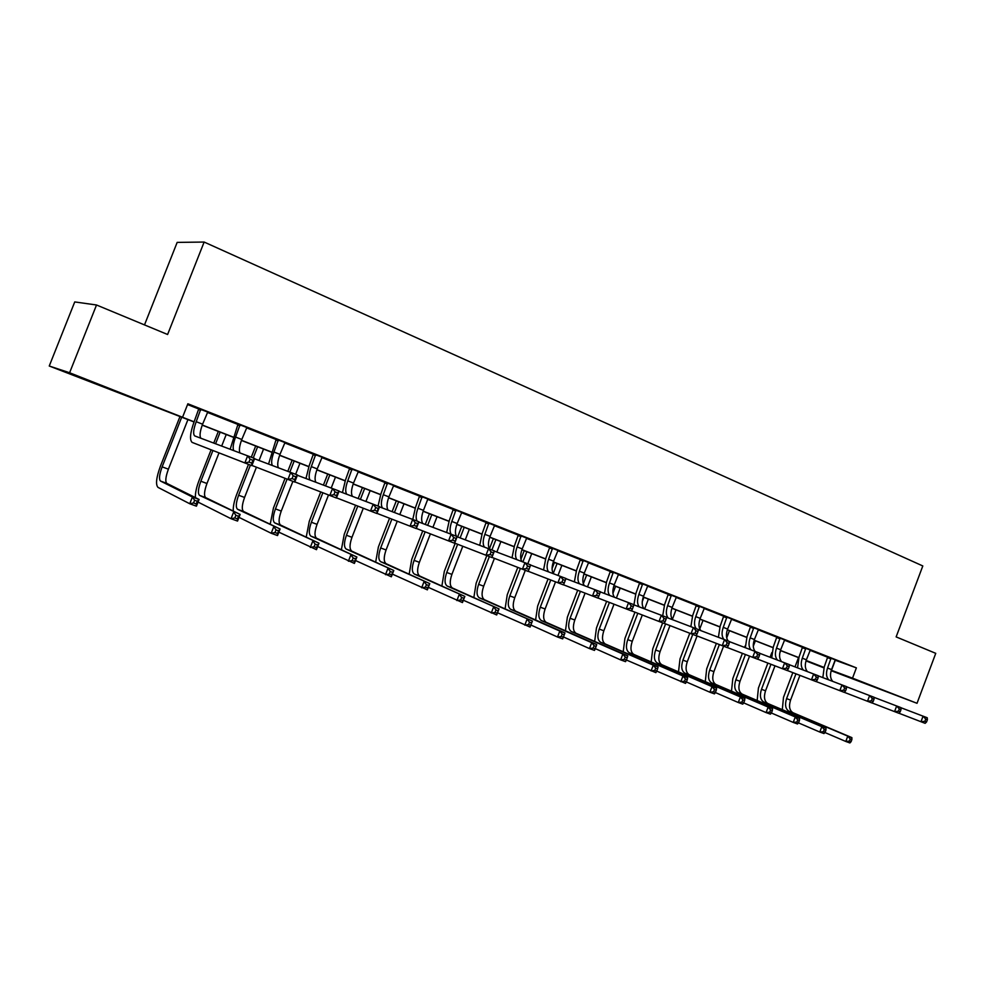 <?xml version="1.0" encoding="UTF-8"?>
<svg xmlns="http://www.w3.org/2000/svg" width="985" height="985" viewBox="0 0 985 985"><rect width="100%" height="100%" fill="white"/><g stroke="black" fill="none" stroke-linecap="round" stroke-linejoin="round"><path stroke-width="1.48" d="M96.875 383.793L76.522 376.036L96.875 383.793M881.637 689.795L860.558 681.805L881.637 689.795M144.499 324.902L177.165 242.396L204.141 242.051L922.81 565.956L896.141 636.901L935.75 653.338L917.023 703.302L831.168 670.711M823.891 667.867L806.001 660.898M194.033 421.962L49.25 366.014L69.603 372.761L194.082 421.814M69.603 372.761L96.518 304.993L74.737 301.927L49.25 366.014M247.678 427.822L238.05 424.166M247.629 427.946L246.767 427.601M322.6 457.409L313.452 453.925M393.828 485.531L385.123 482.231M461.706 512.471L453.359 509.171M526.63 538.093L518.393 534.855M588.574 562.534L580.436 559.345M647.724 585.89L639.708 582.751M704.287 608.213L696.37 605.122M758.425 629.575L750.607 626.546M810.273 650.051L802.566 647.059M187.556 404.564L198.884 409.034M207.404 412.407L238.05 424.498M246.533 427.847L276.231 439.569M284.653 442.893L313.439 454.257M321.812 457.557L349.724 468.577M358.048 471.864L385.123 482.551M393.384 485.814L419.647 496.181M427.859 499.42L453.346 509.491M461.497 512.705L486.258 522.469M494.347 525.67L518.381 535.15M526.421 538.327L549.765 547.537M557.756 550.701L580.424 559.652M588.365 562.78L610.392 571.472M618.284 574.587L639.696 583.046M647.527 586.137L668.335 594.349M676.116 597.415L696.358 605.406M704.09 608.459L723.766 616.228M731.449 619.257L750.595 626.817M758.216 629.821L776.845 637.184M784.429 640.176L802.553 647.33M810.076 650.297L827.72 657.266M835.194 660.209L856.384 667.867L187.864 403.776L182.693 416.877M832.731 681.374C830.257 678.603 829.85 674.676 831.549 669.603L834.984 660.479L837.213 660.627L827.732 656.995M784.626 639.93L776.857 636.913M731.646 619.011L723.778 615.945M676.326 597.169L668.347 594.066M618.481 574.341L610.404 571.189M557.966 550.455L549.778 547.241M494.556 525.424L486.258 522.161M422.848 523.54C421.063 520.917 421.26 516.534 423.452 510.365L427.588 499.727L428.155 499.087L430.605 500.06L419.659 495.861M358.651 471.643L349.737 468.257M285.613 442.807L276.231 439.236M285.564 442.93L284.874 442.647M208.758 412.456L198.871 408.689M208.709 412.58L207.65 412.161M96.518 304.993L167.598 334.494L204.141 242.051M856.384 667.867L852.517 678.148L917.023 703.302M824.002 667.547L806.099 660.566M798.786 657.721L780.403 650.543M773.04 647.674L754.153 640.312M746.741 637.43L727.324 629.858M719.863 626.952L699.904 619.171M692.406 616.241L671.881 608.25M664.333 605.307L643.23 597.07M635.645 594.115L613.926 585.656M606.292 582.677L583.957 573.972M576.274 570.968L553.287 562.016M545.555 559L521.89 549.778M514.108 546.737L489.754 537.244M481.924 534.19L456.843 524.414M448.963 521.348L423.119 511.264M415.202 508.186L388.583 497.807M380.616 494.692L353.172 484.004M345.156 480.877L316.862 469.845M308.81 466.705L279.629 455.329M271.528 452.177L241.424 440.443M233.285 437.266L202.221 425.151M806.013 660.873L823.989 667.559M831.315 670.268L852.517 678.148M202.27 425.015L233.334 437.118M241.485 440.295L271.577 452.029M279.678 455.193L308.859 466.57M316.911 469.71L345.206 480.742M353.221 483.869L380.666 494.568M388.619 497.671L415.251 508.051M423.168 511.141L449.012 521.213M456.88 524.279L481.973 534.067M489.791 537.12L514.158 546.613M521.939 549.642L545.591 558.877M553.324 561.881L576.311 570.844M583.994 573.849L606.341 582.554M613.975 585.533L635.682 593.992M643.279 596.959L664.383 605.184M671.93 608.127L692.455 616.13M699.953 619.048L719.912 626.829M727.361 629.735L746.778 637.307M754.19 640.201L773.077 647.564M780.44 650.432L798.823 657.598M806.149 660.455L824.039 667.436M835.292 660.245L831.488 670.342M831.032 658.189L827.548 668.039C825.849 673.161 826.243 677.101 828.754 679.859M822.844 677.606L824.26 666.833L827.732 656.933M900.93 707.722L927.242 717.757L927.39 719.727L925.715 719.087L924.878 721.316L926.553 721.968L927.39 719.727M926.553 721.968L925.149 723.335L898.862 713.202M924.878 721.316L920.975 721.734L923.068 716.144L925.715 719.087M830.995 658.903L827.695 657.721M782.312 709.656L783.494 697.331L792.839 672.632M795.006 666.882L798.515 657.611M799.918 675.365L790.573 700.076C788.653 706.307 789.465 710.53 793.036 712.746L851.89 737.63L847.777 736.127L850.227 738.947L849.427 741.077L851.077 741.68L851.877 739.55L850.227 738.947M795.954 673.838L786.596 698.611C784.663 704.841 785.488 709.065 789.034 711.281L847.777 736.127L845.783 741.459L824.901 732.52M851.077 741.68L849.895 742.949L845.783 741.459L849.427 741.077M851.877 739.55L851.89 737.63M805.828 648.229L802.295 658.189C800.583 663.336 800.94 667.288 803.378 670.059M810.31 650.001L806.383 659.79C804.671 664.887 805.028 668.827 807.441 671.61M797.554 667.855L799.044 656.995L802.566 646.997M874.015 697.343L900.93 707.612L901.016 709.582L899.317 708.929L898.468 711.195L900.179 711.847L901.016 709.582M900.179 711.847L898.812 713.251L871.91 702.884M898.468 711.195L894.54 711.626L896.658 705.974L899.317 708.929M805.792 648.967L802.529 647.785M780.083 638.058L776.512 648.13C774.776 653.301 775.084 657.278 777.448 660.061M784.663 639.868L780.686 649.755C778.95 654.89 779.258 658.842 781.597 661.637M771.735 657.882L773.299 646.948L776.87 636.839M846.46 686.73L874.003 697.245L874.04 699.202L872.291 698.537L871.429 700.815L873.178 701.492L874.04 699.202M873.178 701.492L871.86 702.945L844.33 692.332M871.429 700.815L867.489 701.271L869.632 695.558L872.291 698.537M780.046 638.797L776.82 637.652M757.169 700.495L758.425 688.022L767.869 663.09M770.073 657.254L771.846 652.575M780.723 650.679L779.751 653.264M774.986 665.835L765.542 690.793C763.584 697.072 764.372 701.32 767.881 703.536L826.009 728.186L821.81 726.659L824.26 729.491L823.448 731.646L825.134 732.261L825.935 730.107L824.26 729.491M770.947 664.284L761.491 689.291C759.521 695.582 760.297 699.83 763.806 702.034L821.81 726.659L819.791 732.04L798.429 722.855M825.134 732.261L823.989 733.566L819.791 732.04L823.448 731.646M825.935 730.107L826.009 728.186M731.486 691.15L732.828 678.517L742.382 653.351M744.635 647.416L745.263 645.754M755.36 640.792L753.291 646.234M749.548 656.121L739.994 681.312C738.011 687.653 738.738 691.926 742.197 694.13L799.561 718.533L795.277 716.969L797.715 719.826L796.89 722.005L798.613 722.633L799.438 720.454L797.715 719.826M745.423 654.52L735.857 679.773C733.862 686.126 734.588 690.399 738.036 692.603L795.277 716.969L793.221 722.411L771.366 712.98M798.613 722.633L797.518 723.975L793.221 722.411L796.89 722.005M799.438 720.454L799.561 718.533M753.784 627.679L750.176 637.849C748.415 643.057 748.674 647.046 750.964 649.829M758.462 629.526L754.424 639.511C752.688 644.67 752.946 648.647 755.212 651.442M745.362 647.699L747.012 636.692L750.607 626.472M818.239 675.858L846.46 686.619L846.423 688.577L844.637 687.887L843.763 690.202L845.549 690.891L846.423 688.577M845.549 690.891L844.28 692.381L816.097 681.521M843.763 690.202L839.799 690.67L841.978 684.895L844.637 687.887M753.747 628.43L750.57 627.285M705.272 681.608L706.701 668.827L716.366 643.402M729.454 630.683L726.708 637.935M723.569 646.185L713.903 671.635C711.884 678.037 712.574 682.334 715.972 684.526L772.536 708.671L768.14 707.07L770.578 709.951L769.753 712.155L771.501 712.795L772.338 710.591L770.578 709.951M719.358 644.572L709.68 670.059C707.649 676.473 708.326 680.783 711.724 682.962L768.14 707.07L766.059 712.574L743.675 702.871M771.501 712.795L770.455 714.162L766.059 712.574L769.753 712.155M772.338 710.591L772.536 708.671M726.905 617.066L723.261 627.346C721.476 632.579 721.697 636.581 723.913 639.376M731.695 618.962L727.607 629.046C725.834 634.266 726.056 638.268 728.272 641.063M718.41 637.295L720.146 626.201L723.79 615.871M789.354 664.727L818.252 675.747L818.153 677.705L816.319 677.003L815.432 679.342L817.267 680.044L818.153 677.705M817.267 680.044L816.048 681.583L787.187 670.453M815.432 679.342L811.455 679.822L813.672 673.974L816.319 677.003M726.881 617.829L723.753 616.708M678.505 671.868L680.019 658.916L689.795 633.257M703.007 620.378L699.756 628.923M697.084 635.953L687.271 661.748C685.215 668.212 685.855 672.533 689.192 674.713L744.882 698.587L740.4 696.949L742.825 699.842L741.988 702.071L743.786 702.724L744.623 700.507L742.825 699.842M692.75 634.389L682.95 660.135C680.881 666.623 681.509 670.945 684.846 673.124L740.4 696.949L738.282 702.514L715.369 692.529M743.786 702.724L742.776 704.14L738.282 702.514L741.988 702.071M744.623 700.507L744.882 698.587M699.449 606.218L695.755 616.622C693.945 621.892 694.117 625.931 696.272 628.726M704.337 608.151L700.2 618.358C698.34 623.825 698.599 627.938 700.951 630.659M690.867 626.657L692.689 615.49L696.37 605.049M759.767 653.326L789.367 664.616L789.207 666.574L787.323 665.848L786.424 668.212L788.308 668.938L789.207 666.574M788.308 668.938L787.138 670.514L757.563 659.113M786.424 668.212L782.435 668.716L784.676 662.807L787.323 665.848M699.412 606.994L696.333 605.886M651.159 661.92L652.759 648.807L662.659 622.877M675.993 609.85L672.373 619.331M669.985 625.598L660.061 651.639C657.955 658.177 658.559 662.523 661.834 664.69L716.612 688.269L712.02 686.594L714.445 689.512L713.596 691.765L715.43 692.43L716.28 690.177L714.445 689.512M665.601 623.899L655.641 650.001C653.535 656.552 654.126 660.898 657.389 663.065L712.02 686.594L709.877 692.221L686.397 681.952L687.284 679.625L685.4 678.936L684.538 681.214L686.422 681.903L685.523 683.393L656.736 671.105L657.611 668.815L655.678 668.125L654.803 670.428L656.736 671.117L655.887 672.657L626.374 659.999M715.43 692.43L714.47 693.883L709.877 692.221L713.596 691.765M716.28 690.177L716.612 688.269M671.376 595.137L667.633 605.652C665.737 611.205 665.946 615.354 668.249 618.063M676.375 597.107L672.176 607.425C670.305 612.929 670.502 617.053 672.78 619.787M662.708 615.785L664.616 604.544L668.359 593.98M729.454 641.654L759.78 653.203L759.546 655.16L757.613 654.422L756.714 656.823L758.635 657.561L759.546 655.16M758.635 657.561L757.514 659.187L727.226 647.49M756.714 656.823L752.7 657.34L754.978 651.356L757.613 654.422M671.339 595.913L668.322 594.841M623.21 651.762L624.921 638.465L634.968 612.178M648.389 599.089L644.633 608.915M642.306 615.009L632.259 641.321C630.117 647.933 630.659 652.304 633.872 654.446L687.678 677.717L682.974 675.993L685.4 678.936M643.907 597.341L642.245 601.675M637.812 613.286L627.74 639.647C625.61 646.259 626.14 650.642 629.329 652.784L682.974 675.993L680.82 681.682L684.538 681.214M687.284 679.625L687.678 677.717M642.676 583.797L638.883 594.423C636.963 600.025 637.11 604.187 639.339 606.908M647.785 585.816L643.537 596.245C641.629 601.786 641.777 605.923 643.968 608.668M633.934 604.852L635.928 593.339L639.708 582.664M698.377 629.686L729.466 641.518L729.159 643.476L727.176 642.712L726.253 645.138L728.235 645.901L729.159 643.476M728.235 645.901L727.176 647.564L696.124 635.584M726.253 645.138L722.239 645.68L724.541 639.622L727.176 642.712M642.639 584.585L639.671 583.539M594.657 641.395L596.467 627.913L606.637 601.355M620.181 588.094L616.388 598.006M614.012 604.199L603.842 630.782C601.675 637.455 602.155 641.851 605.295 643.981L658.078 666.907L653.264 665.158L655.678 668.125M615.6 586.309L612.916 593.315M609.432 602.426L599.225 629.07C597.058 635.744 597.526 640.151 600.653 642.282L653.264 665.158L651.073 670.908L654.803 670.428M657.611 668.815L658.078 666.907M613.31 572.211L609.481 582.96C607.536 588.574 607.622 592.761 609.764 595.494M618.543 574.28L614.234 584.807C612.313 590.372 612.399 594.534 614.492 597.292M604.494 593.487L606.575 581.889L610.404 571.091M666.513 617.41L698.402 629.538L698.008 631.496L695.989 630.708L695.053 633.17L697.072 633.946L698.008 631.496M697.072 633.946L696.075 635.67L664.235 623.37M695.053 633.17L691.014 633.724L693.354 627.593L695.989 630.708M613.286 572.999L610.38 571.977M565.452 630.794L567.385 617.115L577.678 590.286M591.345 576.853L587.516 586.851M585.09 593.155L574.797 620.008C572.593 626.743 573.024 631.163 576.077 633.281L627.765 655.85L622.84 654.052L625.253 657.044L624.367 659.371L626.337 660.085L627.223 657.758L625.253 657.044M586.666 575.018L583.305 583.785M580.411 591.345L570.081 618.26C567.877 625.007 568.296 629.427 571.337 631.545L622.84 654.052L620.624 659.876L595.285 648.61M626.337 660.085L625.549 661.661L620.624 659.876L624.367 659.371M627.223 657.758L627.765 655.85M583.28 560.354L579.402 571.214C577.432 576.865 577.469 581.064 579.5 583.809M588.636 562.46L584.265 573.11C582.32 578.712 582.344 582.886 584.351 585.644M574.378 581.864L576.557 570.18L580.436 559.258M633.847 604.827L666.549 617.263L666.069 619.208L664.001 618.408L663.053 620.895L665.121 621.695L666.069 619.208M665.121 621.695L664.186 623.456L631.533 610.848M663.053 620.895L659.002 621.473L661.378 615.268L664.001 618.408M583.255 561.154L580.411 560.157M552.548 548.214L548.62 559.209C546.626 564.885 546.601 569.108 548.534 571.854M558.027 550.381L553.595 561.154C551.625 566.769 551.588 570.968 553.496 573.726M543.56 569.97L545.85 558.199L549.778 547.143M600.321 591.911L633.884 604.679L633.318 606.612L631.188 605.787L630.228 608.311L632.358 609.124L633.318 606.612M632.358 609.124L631.496 610.946L597.994 598.006M630.228 608.311L626.177 608.915L628.578 602.623L631.188 605.787M552.523 549.027L549.753 548.054M521.102 535.791L517.113 546.909C515.093 552.622 515.007 556.857 516.829 559.603M526.704 538.007L522.21 548.904C520.215 554.543 520.117 558.754 521.915 561.524M512.015 557.781L514.416 545.936L518.393 534.744M565.932 578.663L600.382 591.751L599.717 593.684L597.538 592.847L596.553 595.396L598.745 596.233L599.717 593.684M598.745 596.233L597.944 598.104L563.568 584.819M596.553 595.396L592.49 596.024L594.928 589.658L597.538 592.847M521.077 536.616L518.369 535.68M488.892 523.072L484.854 534.326C482.81 540.051 482.65 544.299 484.374 547.069M494.63 525.337L490.074 536.357C488.055 542.045 487.895 546.269 489.582 549.051M479.72 545.308L482.231 533.377L486.258 522.05M530.619 565.07L565.993 578.503L563.519 584.93L528.231 571.288M564.245 582.997L565.23 580.411L562.989 579.549L561.992 582.135L564.245 582.997L563.519 584.93M561.992 582.135L557.916 582.788L560.391 576.348L562.989 579.549M488.88 523.909L486.245 522.998M565.23 580.411L565.993 578.503M455.907 510.058L451.819 521.434C449.763 527.184 449.529 531.444 451.13 534.215L457.2 536.566L454.614 543.252L416.36 528.44M461.793 512.372L457.163 523.527C455.107 529.265 454.885 533.525 456.498 536.296M446.648 532.528L449.283 520.523L453.359 509.048M494.371 551.107L530.693 564.898L528.182 571.411L491.946 557.387M528.822 569.416L529.832 566.794L527.529 565.919L526.519 568.53L528.822 569.416L528.182 571.411M526.519 568.53L522.432 569.207L524.943 562.681L527.529 565.919M455.895 510.907L453.346 510.021M529.832 566.794L530.693 564.898M422.122 496.711L417.972 508.235C415.879 514.047 415.584 518.344 417.098 521.102M412.777 519.44L415.522 507.349L419.659 495.738M457.126 536.763L494.433 550.923L491.884 557.522L454.664 543.117M492.451 555.466L493.473 552.819L491.109 551.908L490.087 554.555L492.451 555.466L491.884 557.522M490.087 554.555L485.987 555.257L488.535 548.645L491.109 551.908M422.109 497.573L419.647 496.723M493.473 552.819L494.433 550.923M387.511 483.044L383.3 494.704C381.047 500.996 380.776 505.428 382.488 508.001M393.68 485.482L388.915 496.896C386.686 503.089 386.415 507.497 388.078 510.119M378.055 506.056L380.936 493.854L385.123 482.096M418.847 522.025L451.13 534.227L453.691 537.514L452.644 540.199L455.082 541.122L456.117 538.45L453.691 537.514M452.644 540.199L448.544 540.925L451.13 534.227M387.499 483.906L385.11 483.106M455.082 541.122L454.614 543.252M456.117 538.45L457.2 536.566M352.027 469.032L347.754 480.828C345.464 487.156 345.119 491.613 346.695 494.187M358.343 471.519L353.517 483.081C351.263 489.299 350.906 493.719 352.433 496.354M342.46 492.586L345.476 480.015L349.737 468.121M379.496 506.869L418.933 521.804L416.298 528.588L376.972 513.357M416.667 526.396L417.726 523.675L415.227 522.715L414.168 525.436L416.667 526.396L416.298 528.588M414.168 525.436L410.055 526.199L412.69 519.403L415.227 522.715M352.014 469.907L349.724 469.143M417.726 523.675L418.933 521.804M315.631 454.664L311.309 466.607C308.995 472.96 308.551 477.429 309.992 480.015M322.12 457.225L317.219 468.909C314.929 475.164 314.486 479.596 315.877 482.231M305.978 478.501L309.142 465.843L313.452 453.789M339.025 491.293L379.582 506.647L376.91 513.517L336.476 497.831M377.181 511.252L378.252 508.494L375.691 507.509L374.62 510.267L377.181 511.252L376.91 513.517M374.62 510.267L370.495 511.055L373.18 504.172L375.691 507.509M315.631 455.55L313.439 454.824M378.252 508.494L379.582 506.647M278.312 439.926L273.928 452.029C271.589 458.394 271.06 462.888 272.352 465.474M284.973 442.548L279.986 454.38C277.684 460.648 277.154 465.105 278.386 467.752M268.56 464.058L276.231 439.101M297.384 475.275L339.123 491.047L336.402 498.016L294.798 481.874M336.575 495.677L337.658 492.882L335.023 491.86L333.927 494.667L336.575 495.677L336.402 498.016M333.927 494.667L329.803 495.492L332.536 488.498L335.023 491.86M278.312 440.837L276.231 440.147M337.658 492.882L339.123 491.047M535.606 619.959L537.65 606.071L548.066 578.971M552.08 568.53L554.407 562.447M561.869 565.353L558.002 575.437M555.528 581.864L545.111 608.989C542.858 615.797 543.227 620.242 546.207 622.335L596.738 644.535L591.702 642.688L594.103 645.704L593.204 648.056L595.223 648.795L596.122 646.431L594.103 645.704M557.079 563.494L553.262 573.43M550.738 580.005L540.285 607.191C538.032 614.012 538.389 618.469 541.356 620.562L591.702 642.688L589.449 648.573L563.445 636.95M595.223 648.795L594.497 650.408L589.449 648.573L593.204 648.056M596.122 646.431L596.738 644.535M505.071 608.902L507.238 594.792L517.778 567.409M520.905 559.308L524.229 550.677M531.728 553.607L527.812 563.777M525.3 570.303L514.749 597.723C512.459 604.593 512.754 609.075 515.66 611.143L564.959 632.936L559.8 631.053L562.189 634.081L561.278 636.47L563.346 637.221L564.257 634.832L562.189 634.081M526.827 551.698L522.9 561.906M520.388 568.419L509.811 595.888C507.521 602.771 507.804 607.252 510.698 609.333L559.8 631.053L557.51 637.012L530.89 625.019M563.346 637.221L562.681 638.883L557.51 637.012L561.278 636.47M564.257 634.832L564.959 632.936M473.847 597.587L476.137 583.243L486.812 555.577M489.422 548.805L493.35 538.647M500.885 541.59L496.859 552.043M494.421 558.347L483.684 586.186C481.345 593.142 481.591 597.636 484.398 599.693L532.405 621.055L530.09 627.076L497.536 612.781M495.886 539.632L491.909 549.938M489.348 556.55L478.636 584.314C476.297 591.283 476.531 595.79 479.326 597.833L532.405 621.055L531.617 622.951L529.499 622.175L528.563 624.588L530.693 625.364L531.617 622.951M528.563 624.588L524.796 625.155L527.11 619.122L529.499 622.175M530.693 625.364L530.09 627.076M441.883 586.026L444.309 571.435L455.181 543.314M457.643 536.96L461.756 526.322M469.34 529.29L465.265 539.842M462.778 546.256L451.906 574.39C449.517 581.421 449.689 585.952 452.41 587.983L499.038 608.89L496.699 614.972L463.369 600.234M464.218 527.283L460.118 537.896M457.643 544.274L446.734 572.482C444.358 579.512 444.506 584.043 447.215 586.075L499.038 608.89L498.164 610.774L495.984 609.986L495.049 612.424L497.216 613.212L498.164 610.774M495.049 612.424L491.269 613.002L493.62 606.908L495.984 609.986M497.216 613.212L496.699 614.972M409.169 574.206L411.73 559.345L422.75 530.915M425.261 524.451L429.423 513.727M437.057 516.694L432.932 527.344M430.396 533.882L419.376 562.324C416.95 569.428 417.049 573.972 419.659 575.991L464.846 596.405L462.458 602.574L428.327 587.356M431.812 514.65L427.662 525.35M425.138 531.851L414.094 560.366C411.656 567.471 411.742 572.039 414.34 574.046L464.846 596.405L463.861 598.289L461.633 597.476L460.685 599.951L462.913 600.751L463.861 598.289M460.685 599.951L456.892 600.554L459.281 594.374L461.633 597.476M462.913 600.751L462.458 602.574M375.667 562.127L378.388 546.971L389.555 518.233M392.116 511.634L396.315 500.823M403.998 503.815L399.824 514.552M397.238 521.225L386.071 549.962C383.608 557.141 383.621 561.721 386.132 563.703L429.768 583.612L427.355 589.855L392.387 574.12M398.629 501.722L394.431 512.508M391.858 519.132L380.666 547.956C378.191 555.146 378.191 559.726 380.69 561.709L429.768 583.612L428.697 585.484L426.406 584.647L425.446 587.159L427.724 587.983L428.697 585.484M425.446 587.159L421.654 587.786L424.067 581.532L426.406 584.647M427.724 587.983L427.355 589.855M341.364 549.778L344.245 534.289L355.56 505.256M358.183 498.521L362.431 487.612M370.151 490.616L365.94 501.439M363.28 508.26L351.977 537.305C349.453 544.57 349.392 549.174 351.793 551.132L393.803 570.487L391.353 576.804L355.523 560.527M364.647 488.474L360.412 499.358M357.777 506.118L346.437 535.249C343.9 542.526 343.839 547.131 346.215 549.088L393.803 570.487L392.621 572.347L390.269 571.497L389.284 574.033L391.636 574.883L392.621 572.347M389.284 574.033L385.492 574.686L387.955 568.345L390.269 571.497M391.636 574.883L391.353 576.804M306.212 537.157L309.278 521.311L320.741 491.958M323.425 485.076L327.709 474.081M335.479 477.097L331.219 488.006M328.498 494.975L317.047 524.352C314.474 531.691 314.326 536.32 316.616 538.241L356.89 557.017L354.403 563.42L317.699 546.54M329.84 474.905L325.555 485.876M322.858 492.783L311.371 522.247C308.785 529.585 308.637 534.227 310.903 536.148L356.89 557.017L355.597 558.864L353.184 557.99L352.187 560.563L354.6 561.438L355.597 558.864M352.187 560.563L348.394 561.241L350.882 554.826L353.184 557.99M354.6 561.438L354.403 563.42M270.198 524.242L273.448 508.014L285.059 478.341M287.817 471.286L292.151 460.217M299.957 463.258L295.635 474.277M292.877 481.357L281.254 511.067C278.632 518.492 278.398 523.146 280.565 525.042L319.005 543.191L316.481 549.679L278.866 532.159M294.183 461.005L289.849 472.061M287.091 479.129L275.443 508.913C272.808 516.337 272.562 521.003 274.704 522.887L319.005 543.191L317.589 545.037L315.126 544.139L314.104 546.737L316.579 547.635L317.589 545.037M314.104 546.737L310.3 547.438L312.836 540.937L315.126 544.139M316.579 547.635L316.481 549.679M233.26 511.067C233.051 506.524 234.208 500.971 236.72 494.384L248.491 464.366M251.31 457.188L255.694 445.996M263.549 449.062L259.067 460.488M256.432 467.198L244.575 497.45C241.904 504.96 241.571 509.639 243.603 511.498L280.097 528.994L277.536 535.569L271.195 533.267L238.998 517.359M257.627 446.759L253.244 457.939M250.424 465.105L238.616 495.246C235.92 502.756 235.587 507.447 237.594 509.307L280.097 528.994L278.57 530.829L276.034 529.905L275 532.54L277.536 533.464L278.57 530.829M275 532.54L271.195 533.267L273.768 526.692L276.034 529.905M277.536 533.464L277.536 535.569M240.032 424.806L235.575 437.057C233.211 443.447 232.583 447.953 233.716 450.551M246.853 427.502L241.793 439.482C239.466 445.762 238.838 450.231 239.921 452.878M230.17 449.222L238.05 424.018M254.524 458.776L297.495 474.992L294.724 482.059L251.914 465.437M294.786 479.646L295.894 476.814L293.173 475.767L292.065 478.599L294.786 479.646L294.724 482.059M292.065 478.599L287.94 479.461L290.71 472.381L293.173 475.767M240.032 425.729L238.062 425.077M295.894 476.814L297.495 474.992M195.399 497.597C195.202 493.042 196.434 487.304 199.069 480.409L211.098 449.813M213.757 443.065L218.325 431.43M226.218 434.508L221.687 446.045M219.002 452.891L206.961 483.5C204.24 491.084 203.821 495.8 205.705 497.622L240.143 514.416L237.533 521.077L231.032 518.713L198.047 502.091M220.148 432.144L215.58 443.755M212.92 450.514L200.854 481.222C198.108 488.831 197.677 493.547 199.549 495.369L240.143 514.416L238.493 516.238L235.883 515.278L234.836 517.95L237.447 518.898L238.493 516.238M234.836 517.95L231.032 518.713L233.642 512.04L235.883 515.278M237.447 518.898L237.533 521.077M200.731 409.28L196.212 421.703C193.417 429.374 192.912 434.114 194.698 435.912L254.647 458.481L251.828 465.646L192.1 442.388C189.428 439.679 190.179 432.575 194.377 421.063L198.871 408.553M207.736 412.05L202.59 424.19C199.918 431.479 199.364 436.17 200.915 438.251M251.766 463.147L252.899 460.278L250.091 459.195L248.971 462.076L251.766 463.147L251.828 465.646M248.971 462.076L244.834 462.975L247.654 455.784L250.091 459.195M200.731 410.216L198.884 409.625M252.899 460.278L254.647 458.481M181.72 417.16L162.131 466.853C159.324 474.548 158.794 479.289 160.518 481.062L192.407 496.994L199.093 499.444L196.434 506.179L189.748 503.754L158.019 487.39C155.458 484.669 156.27 477.577 160.456 466.077L180.009 416.495M187.938 419.585L168.398 469.18C165.603 476.863 165.086 481.591 166.834 483.389L199.093 499.444L197.296 501.242L194.624 500.257L193.552 502.966L196.237 503.938L197.296 501.242M193.552 502.966L189.748 503.754L192.407 496.994L194.624 500.257M196.237 503.938L196.434 506.179M831.549 669.603L827.548 668.039M790.573 700.076L786.596 698.611M793.036 712.746L789.034 711.281M806.383 659.79L802.295 658.189M780.686 649.755L776.512 648.13M765.542 690.793L761.491 689.291M767.881 703.536L763.806 702.034M739.994 681.312L735.857 679.773M742.197 694.13L738.036 692.603M754.424 639.511L750.176 637.849M713.903 671.635L709.68 670.059M715.972 684.526L711.724 682.962M727.607 629.046L723.261 627.346M687.271 661.748L682.95 660.135M689.192 674.713L684.846 673.124M700.2 618.358L695.755 616.622M660.061 651.639L655.641 650.001M661.834 664.69L657.389 663.065M672.176 607.425L667.633 605.652M632.259 641.321L627.74 639.647M633.872 654.446L629.329 652.784M643.537 596.245L638.883 594.423M603.842 630.782L599.225 629.07M605.295 643.981L600.653 642.282M614.234 584.807L609.481 582.96M574.797 620.008L570.081 618.26M576.077 633.281L571.337 631.545M584.265 573.11L579.402 571.214M553.595 561.154L548.62 559.209M522.21 548.904L517.113 546.909M490.074 536.357L484.854 534.326M457.163 523.527L451.819 521.434M423.452 510.365L417.972 508.235M388.915 496.896L383.3 494.704M353.517 483.081L347.754 480.828M317.219 468.909L311.309 466.607M279.986 454.38L273.928 452.029M545.111 608.989L540.285 607.191M546.207 622.335L541.356 620.562M514.749 597.723L509.811 595.888M515.66 611.143L510.698 609.333M483.684 586.186L478.636 584.314M484.398 599.693L479.326 597.833M451.906 574.39L446.734 572.482M452.41 587.983L447.215 586.075M419.376 562.324L414.094 560.366M419.659 575.991L414.34 574.046M386.071 549.962L380.666 547.956M386.132 563.703L380.69 561.709M351.977 537.305L346.437 535.249M351.793 551.132L346.215 549.088M317.047 524.352L311.371 522.247M316.616 538.241L310.903 536.148M281.254 511.067L275.443 508.913M280.565 525.042L274.704 522.887M244.575 497.45L238.616 495.246M243.603 511.498L237.594 509.307M241.793 439.482L235.575 437.057M206.961 483.5L200.854 481.222M205.705 497.622L199.549 495.369M202.59 424.19L196.212 421.703M168.398 469.18L162.131 466.853M166.834 483.389L160.518 481.062M195.523 436.232L194.698 435.912"/></g></svg>
